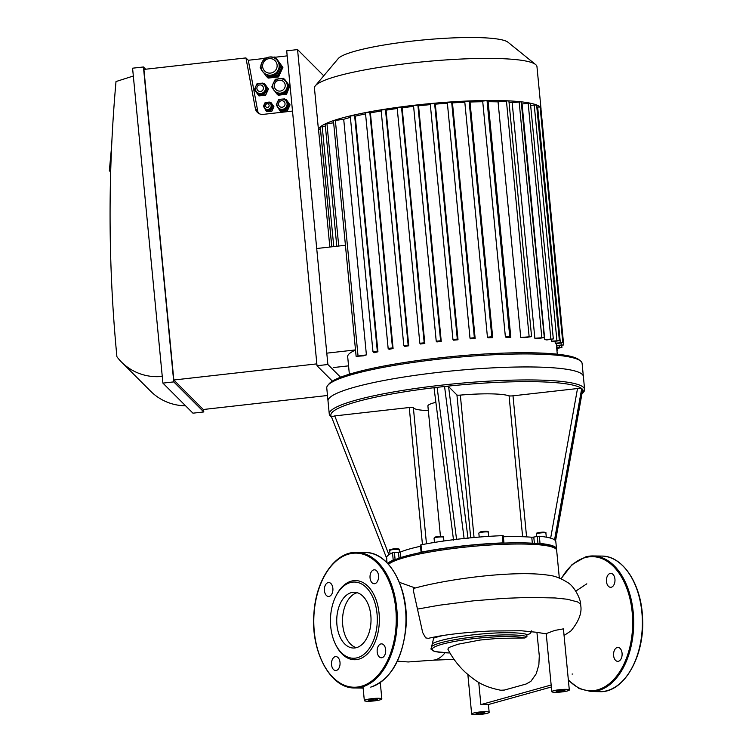 <?xml version="1.0" encoding="UTF-8"?>
<svg xmlns="http://www.w3.org/2000/svg" width="752" height="752" viewBox="0 0 752 752"><rect width="100%" height="100%" fill="white"/><g stroke="black" fill="none" stroke-linecap="round" stroke-linejoin="round"><path stroke-width="1.13" d="M375.765 699.031A4.399 0.62 -5.5 0 1 377.466 699.351A4.399 0.62 -5.5 0 1 373.152 700.385A4.399 0.62 -5.5 0 1 368.715 700.197A4.399 0.62 -5.5 0 1 371.131 699.398A4.399 0.62 -5.5 0 1 375.765 699.031M563.229 690.082A4.399 0.62 -5.5 0 1 564.931 690.402A4.399 0.62 -5.5 0 1 560.616 691.436A4.399 0.62 -5.5 0 1 556.179 691.248A4.399 0.62 -5.5 0 1 558.595 690.449A4.399 0.62 -5.5 0 1 563.229 690.082M483.085 712.426A4.399 0.62 -5.5 0 1 484.786 712.746A4.399 0.62 -5.5 0 1 480.472 713.78A4.399 0.62 -5.5 0 1 476.035 713.592A4.399 0.62 -5.5 0 1 478.451 712.793A4.399 0.62 -5.5 0 1 483.085 712.426M449.969 652.971A48.401 6.815 -5.5 0 1 451.567 642.02A48.401 6.815 -5.5 0 1 524.887 637.978L497.909 638.392L480.011 640.046L457.902 644.257L449.752 647.19L448.248 648.186L447.938 649.296C452.563 658.16 458.429 665.887 465.516 672.467C475.424 680.842 482.098 686.501 500.738 690.242L504.432 690.054L526.09 684.029L530.874 681.359L536.27 673.726L538.874 664.683L539.287 655.81L536.919 632.347L546.864 633.974M551.348 686.99L487.813 704.709A8.798 1.241 174.5 0 0 480.876 704.605L478.733 682.337M480.876 704.605L551.16 685.006M552.457 692.056A8.798 1.241 -5.5 0 1 551.799 691.661A8.798 1.241 -5.5 0 1 556.64 690.082A8.798 1.241 -5.5 0 1 565.899 689.33A8.798 1.241 -5.5 0 1 569.311 689.979A8.798 1.241 -5.5 0 1 562.317 691.878A8.798 1.241 -5.5 0 1 552.457 692.056M551.799 691.661L546.206 633.588L554.807 630.42L563.427 628.86L569.311 689.979M564.066 635.506L571.078 630.806M417.83 609.026L439.243 605.228L473.243 600.857L503.943 598.357L528.637 597.426L555.192 597.972L567.346 599.25L577.677 601.967L580.083 603.706L580.638 604.984C581.202 600.19 574.707 586.363 567.497 582.415C560.569 578.109 554.177 575.694 548.321 575.195C537.238 573.55 523.072 573.24 505.833 574.246C475.931 575.835 437.523 581.7 413.826 588.393L413.506 591.241L422.69 632.554L425.623 637.856L428.264 638.354C443.295 634.801 464.087 632.357 490.624 631.022L521.23 630.749L537.661 632.394M524.887 637.978L526.936 636.559L526.832 634.425C529.568 634.425 531.091 633.24 531.401 630.881M479.118 712.059A8.798 1.241 -5.5 0 1 485.754 711.674A8.798 1.241 -5.5 0 1 489.167 712.323A8.798 1.241 -5.5 0 1 480.528 714.4A8.798 1.241 -5.5 0 1 471.654 714.015A8.798 1.241 -5.5 0 1 479.118 712.059M364.353 700.507A8.798 1.241 -5.5 0 1 369.505 698.975A8.798 1.241 -5.5 0 1 378.435 698.279A8.798 1.241 -5.5 0 1 381.847 698.928A8.798 1.241 -5.5 0 1 373.208 701.005A8.798 1.241 -5.5 0 1 364.335 700.61A8.798 1.241 -5.5 0 1 364.353 700.507M431.046 648.976L433.913 637.141M397.404 661.168L408.223 661.967L433.472 660.143A32.862 20.201 -89.1 0 0 444.958 652.811M432.861 643.411A49.867 7.022 -5.5 0 1 479.532 634.171A49.867 7.022 -5.5 0 1 526.832 634.425M610.041 573.475A6.965 4.277 90.9 0 1 610.803 573.372A6.965 4.277 90.9 0 1 614.986 580.403A6.965 4.277 90.9 0 1 610.596 587.303A6.965 4.277 90.9 0 1 606.432 580.892A6.965 4.277 90.9 0 1 610.041 573.475M622.064 653.215A6.965 4.277 90.9 0 1 617.73 661.356A6.965 4.277 90.9 0 1 613.557 654.325A6.965 4.277 90.9 0 1 617.937 647.434A6.965 4.277 90.9 0 1 622.064 653.215M572.845 673.98A6.965 4.277 90.9 0 1 572.075 674.083M382.091 657.69A6.965 4.277 90.9 0 1 381.32 657.793A6.965 4.277 90.9 0 1 377.147 650.762A6.965 4.277 90.9 0 1 381.537 643.862A6.965 4.277 90.9 0 1 385.701 650.264A6.965 4.277 90.9 0 1 382.091 657.69M378.529 575.59A6.965 4.277 90.9 0 1 374.195 583.731A6.965 4.277 90.9 0 1 370.012 576.709A6.965 4.277 90.9 0 1 374.402 569.809A6.965 4.277 90.9 0 1 378.529 575.59M327.985 582.64A6.965 4.277 90.9 0 1 328.746 582.537A6.965 4.277 90.9 0 1 332.92 589.559A6.965 4.277 90.9 0 1 328.539 596.458A6.965 4.277 90.9 0 1 324.375 590.057A6.965 4.277 90.9 0 1 327.985 582.64M331.547 664.73A6.965 4.277 90.9 0 1 335.881 656.59A6.965 4.277 90.9 0 1 340.054 663.621A6.965 4.277 90.9 0 1 335.674 670.521A6.965 4.277 90.9 0 1 331.547 664.73M335.975 595.998L336.445 595.086A39.574 24.327 90.9 0 1 376.254 600.246A39.574 24.327 90.9 0 1 358.789 659.166A39.574 24.327 90.9 0 1 335.702 644.671L335.26 643.74A38.117 23.434 90.9 0 1 335.975 595.998A38.117 23.434 90.9 0 1 374.308 600.97A38.117 23.434 90.9 0 1 357.491 657.709A38.117 23.434 90.9 0 1 335.26 643.74M356.354 647.679A27.89 17.146 90.9 0 1 342.517 619.977A27.89 17.146 90.9 0 1 357.181 592.708M356.523 647.632A27.89 17.146 90.9 0 1 353.459 648.027A27.89 17.146 90.9 0 1 336.736 619.883A27.89 17.146 90.9 0 1 354.295 592.256A27.89 17.146 90.9 0 1 370.99 617.9A27.89 17.146 90.9 0 1 356.523 647.632M331.472 416.796L386.848 558.745L331.472 416.796L334.772 415.912L409.248 407.518A3.666 0.517 -5.5 0 1 413.356 407.612A43.973 6.195 174.5 0 0 428.339 410.573M456.549 539.334L437.128 387.336A126.797 17.851 -5.5 0 1 444.564 386.5L464.097 538.479A85.023 11.966 174.5 0 0 456.549 539.334A85.023 11.966 174.5 0 0 420.988 544.852L420.396 545.078L421.092 552.297L421.684 552.071L420.988 544.852M331.463 416.787A126.797 17.851 -5.5 0 1 437.128 387.336L434.064 388.164L453.541 540.152M331.576 417.069L330.814 416.448A128.263 18.057 174.5 0 1 329.263 414.014A128.263 18.057 174.5 0 1 436.752 385.71A128.263 18.057 174.5 0 1 584.614 389.433A128.263 18.057 174.5 0 1 583.561 392.112L582.255 393.663A126.797 17.851 -5.5 0 0 582.678 389.536L555.531 540.82A85.023 11.966 174.5 0 0 554.553 539.842L581.719 388.568A126.797 17.851 -5.5 0 1 582.678 389.536L582.659 389.668M577.508 388.54L581.719 388.568A126.797 17.851 -5.5 0 0 444.564 386.5L448.568 386.594L456.934 394.969A3.666 0.517 174.5 0 0 460.337 395.101A54.971 7.736 -5.5 0 1 509.066 395.834A3.666 0.517 174.5 0 0 512.996 395.815L577.508 388.54L550.652 538.15M503.163 535.866L502.355 535.668A85.023 11.966 174.5 0 0 464.097 538.479M503.37 536.759A77.691 10.942 -5.5 0 1 531.767 537.238L532.341 543.188M534.39 543.32L533.788 537.088L531.767 537.238M533.788 537.088L537.266 536.383L537.962 543.602L540.03 543.452L539.334 536.232L537.266 536.383M554.553 539.842A85.023 11.966 174.5 0 0 539.334 536.232M440.446 536.326L427.897 405.977A29.319 4.127 -5.5 0 1 435.878 402.32M556.433 549.599A85.023 11.966 174.5 0 0 556.518 548.866L555.822 541.637A85.023 11.966 174.5 0 0 555.531 540.82M392.506 552.786L393.202 560.014L395.11 559.714L394.424 552.494L392.506 552.786A85.023 11.966 174.5 0 0 386.566 557.937L387.036 562.759M394.424 552.494L398.466 552.353L399.03 558.191M400.891 557.561L400.365 552.062L398.466 552.353M400.365 552.062A77.691 10.942 -5.5 0 1 420.509 546.272M502.355 535.668L503.05 542.897L503.868 543.085A83.557 11.769 174.5 0 0 421.383 552.391L421.092 552.297M503.05 542.897A85.023 11.966 174.5 0 0 421.684 552.071M421.383 552.391A83.557 11.769 174.5 0 0 395.11 559.714A83.557 11.769 174.5 0 0 389.404 563.276L388.511 564.338M393.202 560.014A85.023 11.966 174.5 0 0 387.816 563.568M388.54 564.367A85.023 11.966 -5.5 0 1 420.631 553.754A85.023 11.966 -5.5 0 1 555.634 548.697L554.055 547.418A83.557 11.769 174.5 0 0 537.981 543.602A83.557 11.769 174.5 0 0 503.868 543.085M556.518 548.866A85.023 11.966 174.5 0 0 540.03 543.452M329.263 414.014L328.013 401.013A128.263 18.057 -5.5 0 1 453.954 370.745A128.263 18.057 -5.5 0 1 583.364 376.423L582.104 363.423A128.263 18.057 -5.5 0 0 581.061 361.439A128.263 18.057 -5.5 0 0 580.563 360.998A128.263 18.057 -5.5 0 0 452.704 357.745A128.263 18.057 -5.5 0 0 327.816 385.334A128.263 18.057 -5.5 0 0 326.763 388.013L328.013 401.013A128.263 18.057 -5.5 0 1 446.594 371.488A128.263 18.057 -5.5 0 1 582.311 374.44A128.263 18.057 -5.5 0 1 583.364 376.423L584.614 389.433M555.634 548.697A85.023 11.966 -5.5 0 1 556.659 550.314L559.328 578.053M316.705 248.517L345.431 245.274M333.625 367.531L348.561 365.848M355.508 349.915L326.782 353.158M355.517 350.084A104.443 14.702 174.5 0 0 347.678 356.655L349.36 374.205M555.249 343.156L562.806 342.649L555.813 343.72A104.443 14.702 174.5 0 0 555.549 343.429A104.443 14.702 174.5 0 0 555.249 343.156L555.079 341.408M551.413 341.192L559.385 340.647L552.682 341.681A104.443 14.702 174.5 0 0 551.413 341.192L551.244 339.453M546.789 339.951A104.443 14.702 174.5 0 0 544.758 339.556L522.067 103.945L530.433 103.221L553.322 338.936L546.789 339.951M537.812 338.569A104.443 14.702 174.5 0 0 534.86 338.278L512.168 102.667L521.221 101.821L544.298 337.563L537.812 338.569M509.038 102.413A104.443 14.702 -5.5 0 1 512.168 102.667M524.952 337.629A104.443 14.702 174.5 0 0 520.751 337.479L498.059 101.868L508.258 100.843L508.907 100.994L531.589 336.605L524.952 337.629M505.372 336.661L482.681 101.088L487.042 100.627L488.123 101.717A104.443 14.702 -5.5 0 1 498.059 101.868M488.123 101.717L510.815 337.328A104.443 14.702 174.5 0 0 506.002 337.347L505.363 336.699L482.681 101.088M470.019 102.028L492.71 337.639L491.808 336.736L487.446 337.197L464.755 101.586L469.116 101.125L470.019 102.028A104.443 14.702 -5.5 0 1 482.746 101.736M492.71 337.639A104.443 14.702 174.5 0 0 488.057 337.827L487.446 337.197L464.755 101.586M470.009 338.127L447.318 102.554L451.67 102.103L452.46 102.892A104.443 14.702 -5.5 0 1 464.821 102.234M452.46 102.892L475.151 338.503A104.443 14.702 174.5 0 0 470.62 338.804L470 338.165L447.318 102.554M452.948 339.49L430.257 103.917L434.618 103.456L435.323 104.171A104.443 14.702 -5.5 0 1 447.374 103.231M435.323 104.171L458.015 339.782A104.443 14.702 174.5 0 0 453.578 340.186L452.939 339.528L430.257 103.917M436.235 341.192L413.534 105.618L417.896 105.158L418.554 105.825A104.443 14.702 -5.5 0 1 430.323 104.622M418.554 105.825L441.245 341.436A104.443 14.702 174.5 0 0 436.903 341.925L436.226 341.229L440.587 340.769L441.245 341.436M402.132 107.818L424.824 343.429A104.443 14.702 174.5 0 0 420.575 344.012L419.842 343.26L397.15 107.649L401.512 107.198L402.132 107.818A104.443 14.702 -5.5 0 1 413.609 106.38M403.805 345.6L381.104 110.027L385.466 109.566L386.067 110.168A104.443 14.702 -5.5 0 1 397.235 108.485M386.067 110.168L408.75 345.779A104.443 14.702 174.5 0 0 404.604 346.465L403.796 345.638L408.157 345.177L408.75 345.779M388.145 348.355L365.453 112.781L369.805 112.33L370.407 112.922A104.443 14.702 -5.5 0 1 381.198 110.967M370.407 112.922L393.089 348.533A104.443 14.702 174.5 0 0 389.057 349.332L388.135 348.392L392.497 347.941L393.089 348.533M372.964 351.598L350.263 116.024L354.624 115.564L355.245 116.184A104.443 14.702 -5.5 0 1 365.557 113.89M355.245 116.184L377.927 351.795A104.443 14.702 174.5 0 0 374.054 352.754L372.954 351.635L377.316 351.175L377.927 351.795M343.711 119.277L366.403 354.888L356.119 356.326L333.437 120.715L343.711 119.277A104.443 14.702 -5.5 0 1 350.404 117.397M366.403 354.888A104.443 14.702 174.5 0 0 363.329 355.865L356.119 356.326M475.151 338.503L474.362 337.714L470 338.165M458.015 339.782L457.301 339.067L452.939 339.528M510.815 337.328L509.724 336.238L505.363 336.699M336.793 246.252L325.155 123.93A111.775 15.736 -5.5 0 1 333.738 120.527A111.775 15.736 -5.5 0 1 350.902 115.742A111.775 15.736 -5.5 0 1 366.393 112.433A111.775 15.736 -5.5 0 1 382.364 109.623A111.775 15.736 -5.5 0 1 398.729 107.198A111.775 15.736 -5.5 0 1 415.442 105.12A111.775 15.736 -5.5 0 1 432.494 103.391A111.775 15.736 -5.5 0 1 449.903 101.999A111.775 15.736 -5.5 0 1 467.697 101.012A111.775 15.736 -5.5 0 1 485.971 100.505A111.775 15.736 -5.5 0 1 508.258 100.843A111.775 15.736 -5.5 0 1 521.221 101.821A111.775 15.736 -5.5 0 1 530.433 103.221A111.775 15.736 -5.5 0 1 536.608 104.96L559.385 340.647M331.829 246.806L320.296 126.975L325.231 126.148M318.641 130.745A111.775 15.736 -5.5 0 1 318.5 130.162A111.775 15.736 -5.5 0 1 318.528 129.56L320.493 129.071M329.837 247.032L318.528 129.57A111.775 15.736 -5.5 0 1 320.333 126.919A111.775 15.736 -5.5 0 1 325.155 123.93L333.634 122.802M397.15 107.649L419.842 343.26L424.194 342.809L424.824 343.429M556.734 348.392L561.913 347.537L556.668 347.772M556.499 346.033L563.68 344.942L556.442 345.412M540.331 109.172L540.989 109.341M536.89 107.057L540.124 107.038A111.775 15.736 -5.5 0 1 541.017 108.739A111.775 15.736 -5.5 0 1 540.998 109.341L563.68 344.942M544.758 339.556L553.322 338.936M530.827 105.346L536.608 104.96A111.775 15.736 -5.5 0 1 540.105 107L562.806 342.649M534.86 338.278L544.298 337.563M520.751 337.479L531.589 336.605M327.816 385.334L329.122 383.774A126.797 17.851 -5.5 0 1 452.582 356.504A126.797 17.851 -5.5 0 1 578.984 359.719L580.563 360.998M318.5 130.162L314.449 88.087A111.775 15.736 -5.5 0 1 315.37 85.756A111.775 15.736 -5.5 0 1 424.203 61.711A111.775 15.736 -5.5 0 1 535.621 64.55A111.775 15.736 -5.5 0 1 536.054 64.935A111.775 15.736 -5.5 0 1 536.966 66.665L541.017 108.739M315.37 85.756L338.221 58.59A86.16 12.126 -5.5 0 1 422.116 40.063A86.16 12.126 -5.5 0 1 508.004 42.244L535.621 64.55M285.666 100.627A5.132 5.048 135 0 1 285.694 100.646A5.132 5.048 135 0 1 282.555 109.331A5.132 5.048 135 0 1 278.409 107.874M267.881 102.225L269.338 102.056L270.551 103.748A3.666 3.6 135 0 1 265.005 108.495A3.666 3.6 135 0 1 264.977 108.476L264.958 108.448A3.666 3.6 -45 0 0 271.162 105.449A3.666 3.6 -45 0 0 264.243 104.406A3.666 3.6 -45 0 0 264.958 108.448C263.04 103.682 264.77 101.962 270.137 103.268L270.184 103.315A3.666 3.6 135 0 1 270.551 103.748L271.773 105.43L270.034 109.284L265.851 109.754L264.76 108.232M264.037 84.807A5.132 5.048 135 0 1 264.055 84.835A5.132 5.048 135 0 1 260.916 93.521A5.132 5.048 135 0 1 256.77 92.064M264.422 107.771L263.416 106.38L263.971 105.148M264.638 103.682L265.155 102.526L266.462 102.385M260.709 83.322L262.862 83.077L266.274 87.805L263.839 93.192L257.992 93.85L256.441 91.697M256.047 91.152L254.58 89.121L255.426 87.251M256.206 85.521L257.015 83.735L259.026 83.51M282.348 99.132L284.5 98.888L287.913 103.616L285.478 109.002L279.631 109.66L278.071 107.508M277.676 106.963L276.219 104.932L277.056 103.071M277.845 101.332L278.654 99.546L280.665 99.32M284.5 98.888L288.477 104.18L286.042 109.566L280.186 110.224L279.631 109.66M288.477 104.18L287.913 103.616M286.042 109.566L285.478 109.002M262.862 83.077L266.838 88.369L265.625 91.058L264.403 93.756L258.556 94.414L257.992 93.85M266.838 88.369L266.274 87.805M264.403 93.756L263.839 93.192M269.338 102.056L272.337 105.994L270.588 109.848L266.415 110.318L265.851 109.754M272.337 105.994L271.773 105.43M270.588 109.848L270.034 109.284M285.252 80.774A7.332 7.21 135 0 1 285.318 80.849A7.332 7.21 135 0 1 280.834 93.248A7.332 7.21 135 0 1 274.884 91.142M280.863 78.65L283.617 78.33L288.495 85.089L285.008 92.778L276.651 93.727L274.499 90.729M273.7 89.629L271.782 86.969L272.835 84.647M274.292 81.432L275.27 79.28L277.714 78.998M283.617 78.33L289.247 85.841L285.76 93.53L277.403 94.47L276.651 93.727M289.247 85.841L288.495 85.089M285.76 93.53L285.008 92.778M272.205 106.276A3.666 3.6 135 0 1 267.054 110.243M270.946 104.077L271.218 104.349A3.666 3.6 135 0 1 271.998 105.543M288.176 104.848A5.132 5.048 135 0 1 286.145 109.331M285.769 109.595A5.132 5.048 135 0 1 281.304 110.102M286.54 101.492L286.728 101.68A5.132 5.048 135 0 1 287.753 103.174M266.537 89.037A5.132 5.048 135 0 1 264.507 93.521M264.131 93.784A5.132 5.048 135 0 1 259.666 94.282M264.901 85.681L265.089 85.869A5.132 5.048 135 0 1 266.114 87.364M284.717 79.571L289.717 86.311L286.512 94.282L278.155 95.222L277.526 94.461M286.23 94L277.873 94.94M289.717 86.311L286.512 94.282M284.839 79.552L289.999 86.593M271.519 111.014L266.499 111.54L271.801 111.296L273.925 106.69L271.801 111.296M266.499 111.54L263.839 106.963M269.724 102.451L271.03 102.62L273.925 106.69M270.748 102.338L273.643 106.408M284.895 99.283L286.202 99.452L290.065 104.876L287.236 111.014L280.552 111.728L276.642 105.515M285.92 99.17L290.065 104.876M289.783 104.594L287.236 111.014M286.963 110.732L280.27 111.446M263.238 83.453L264.525 83.622L268.426 89.018L265.644 95.175L258.961 95.927L254.778 90.249L255.013 89.723M264.243 83.34L268.426 89.018M268.144 88.736L265.644 95.175M265.362 94.893L258.679 95.654M276.266 58.412L282.47 66.834L278.118 76.46L267.674 77.635L267.308 77.136M276.379 58.402L282.47 66.834M282.931 67.304L278.578 76.92L278.118 76.46M278.578 76.92L268.135 78.105L267.674 77.635M263.614 72.568L264.131 73.085A9.165 9.015 -45 0 0 278.024 61.232A9.165 9.015 -45 0 0 277.093 60.132L276.576 59.615A9.165 9.015 -45 0 0 262.683 71.468A9.165 9.015 -45 0 0 279.142 65.067A9.165 9.015 -45 0 0 276.576 59.615C268.896 50.929 254.627 65.283 263.614 72.568L266.236 76.215L276.68 75.068L277.62 75.999L282 66.402L281.06 65.462L276.68 75.068M277.62 75.999L267.176 77.155L266.236 76.215M261.931 70.209L260.164 67.755L261 65.922M263.952 59.464L264.544 58.148L266.076 57.979M272.487 57.274L274.997 57.002L281.06 65.462M282 66.402L274.997 57.002M292.5 111.07L263.209 114.379A7.332 7.21 135 0 1 255.36 108.598L245.951 57.913L248.292 60.263L257.71 110.948A7.332 7.21 -45 0 0 258.641 113.373M248.292 60.263L264.413 58.44M275.223 57.227L287.189 55.874M316.846 363.874L173.834 380.004L143.923 69.419L245.951 57.913M110.723 170.563L109.35 170.713L111.634 146.151M110.676 172.039L109.35 170.713M162.263 376.404A51.305 50.459 135 0 1 121.514 362.069A51.305 50.459 135 0 1 116.908 356.739A1501.424 1476.571 135 0 1 116.005 81.545L133.339 76.018M121.514 362.069L150.616 391.19A51.305 50.459 -45 0 0 185.575 405.807M143.435 66.975L173.759 381.894L162.902 383.116L132.578 68.197L143.435 66.975L145.681 69.222M317.024 365.735L286.7 50.816L297.557 49.585L327.881 364.504L317.024 365.735L332.403 381.123M327.487 395.496L203.303 409.502L173.834 380.004M162.902 383.116L192.944 413.177L203.792 411.955L173.759 381.894M203.792 411.955L203.557 409.473M340.581 377.222L327.881 364.504M323.745 75.802L297.557 49.585M580.638 604.984L580.638 604.984C582.198 612.504 578.974 621.143 570.965 630.909M442.853 635.562A53.533 7.539 174.5 0 0 433.622 638.1M526.936 636.559A49.867 7.022 174.5 0 0 476.542 636.662A49.867 7.022 174.5 0 0 431.516 646.57M601.713 556.076C622.712 555.728 641.221 583.834 642.509 617.195C645.197 655.706 623.991 693.1 599.664 691.661A67.793 41.68 -89.1 0 0 642.358 624.498A67.793 41.68 -89.1 0 0 601.713 556.076L593.046 555.954A67.793 41.68 -89.1 0 0 585.582 556.922M599.664 691.661L590.997 691.53A67.793 41.68 -89.1 0 0 633.692 624.367A67.793 41.68 -89.1 0 0 593.046 555.954L585.46 556.941L572.093 564.536L561.03 578.749M568.333 679.836A67.06 41.228 -89.1 0 0 631.68 637.358A67.06 41.228 -89.1 0 0 585.075 557.636A67.06 41.228 -89.1 0 0 561.227 578.843M361.402 686.256A67.06 41.228 90.9 0 1 316.573 596.956A67.06 41.228 90.9 0 1 387.139 577.282A67.06 41.228 90.9 0 1 361.402 686.256M362.05 686.98A67.793 41.68 90.9 0 1 354.587 687.958C330.231 688.672 310.162 650.649 314.007 612.241C316.31 578.927 335.655 551.404 356.636 552.382A67.793 41.68 90.9 0 1 397.206 614.722A67.793 41.68 90.9 0 1 362.05 686.98M356.636 552.382L365.303 552.513A67.793 41.68 90.9 0 1 405.883 614.854A67.793 41.68 90.9 0 1 370.717 687.112M426.469 543.799L413.356 407.612M409.248 407.518L422.445 544.561M388.934 554.732L334.772 415.912M526.579 536.89L512.996 395.815M509.066 395.834L522.631 536.731M474.051 537.501L460.337 395.101M468.045 538.573L448.568 386.594M456.934 394.969L470.696 537.812M397.911 549.317A4.033 0.564 174.5 0 0 394.321 548.819A4.033 0.564 174.5 0 0 390.89 549.994M389.705 550.558A4.766 0.667 -5.5 0 1 394.386 549.439A4.766 0.667 -5.5 0 1 399.19 549.646C399.989 549.186 398.955 548.875 396.107 548.697C390.147 549.392 388.013 550.013 389.705 550.558L390.044 554.036M543.546 532.153A4.033 0.564 174.5 0 0 538.46 532.651A4.033 0.564 174.5 0 0 537.605 533.441M544.053 532.745A4.766 0.667 -5.5 0 1 545.905 533.093C546.337 532.651 545.576 532.331 543.621 532.134C533.6 532.999 537.548 533.309 536.42 534.014A4.766 0.667 -5.5 0 1 539.043 533.149A4.766 0.667 -5.5 0 1 544.053 532.745M487.042 531.899A4.033 0.564 174.5 0 0 485.689 531.279A4.033 0.564 174.5 0 0 480.331 531.918M479.823 532.632A4.766 0.667 -5.5 0 1 485.078 531.908A4.766 0.667 -5.5 0 1 488.321 532.228C488.057 532.059 489.928 530.498 480.199 531.927L478.836 533.14A4.766 0.667 -5.5 0 1 479.823 532.632M442.279 536.947A4.033 0.564 174.5 0 0 440.916 536.326A4.033 0.564 174.5 0 0 435.558 536.966M435.051 537.68A4.766 0.667 -5.5 0 1 440.305 536.956A4.766 0.667 -5.5 0 1 443.548 537.276C443.285 537.107 445.156 535.546 435.427 536.984L434.064 538.188A4.766 0.667 -5.5 0 1 435.051 537.68M451.67 102.103L474.362 337.714M434.618 103.456L457.301 339.067M469.116 101.125L491.808 336.736M487.042 100.627L509.724 336.238M417.896 105.158L440.587 340.769M322.204 126.486L333.766 246.59M320.437 129.081L331.773 246.816M326.932 123.563L338.729 246.036M335.345 120.226L358.027 355.837M385.466 109.566L408.157 345.177M401.512 107.198L424.194 342.809M369.805 112.33L392.497 347.941M354.624 115.564L377.316 351.175M559.272 345.713L559.441 347.462M561.039 343.128L561.208 344.867M537.652 106.972L560.334 342.583M528.167 103.259L550.849 338.87M534.23 104.96L556.912 340.571M519.143 101.877L541.825 337.488M506.434 100.928L529.126 336.539M285.036 103.626A3.299 3.243 135 0 1 280.43 106.991A3.299 3.243 135 0 1 279.885 101.36A3.299 3.243 135 0 1 285.036 103.626M287.085 103.654A5.132 5.048 -45 0 0 277.385 102.197A5.132 5.048 -45 0 0 284.171 108.805A5.132 5.048 -45 0 0 287.085 103.654M269.122 105.421A1.833 1.805 135 0 1 266.556 107.292A1.833 1.805 135 0 1 266.255 104.161A1.833 1.805 135 0 1 269.122 105.421M263.407 87.815A3.299 3.243 135 0 1 258.791 91.18A3.299 3.243 135 0 1 258.246 85.549A3.299 3.243 135 0 1 263.407 87.815M265.447 87.843A5.132 5.048 -45 0 0 255.755 86.377A5.132 5.048 -45 0 0 262.533 92.985A5.132 5.048 -45 0 0 265.447 87.843M285.187 85.042A5.499 5.405 135 0 1 277.497 90.654A5.499 5.405 135 0 1 276.595 81.263A5.499 5.405 135 0 1 285.187 85.042M287.236 85.07A7.332 7.21 -45 0 0 273.38 82.983A7.332 7.21 -45 0 0 283.072 92.421A7.332 7.21 -45 0 0 287.236 85.07M277.103 65.039A7.332 7.21 135 0 1 266.847 72.521A7.332 7.21 135 0 1 265.644 60.01A7.332 7.21 135 0 1 277.103 65.039M255.36 108.598L257.71 110.948M586.814 583.815L575.797 591.1M489.167 712.323L488.415 704.539M471.654 714.015L467.857 674.535M381.847 698.928L380.277 682.6M364.335 700.61L363 686.698M432.87 660.209L454.039 659.325M430.783 648.929L432.945 650.8L435.662 651.674L449.987 652.999M397.498 660.97L398.118 660.989M415.292 587.989L399.425 582.349M568.38 680.353L579.134 688.569L590.997 691.53M354.587 687.958L363.131 688.089M365.303 552.513C389.658 551.808 409.737 589.822 405.883 628.23C402.179 660.068 390.495 679.686 370.839 687.102M555.549 540.876L582.697 389.602M399.444 552.269L399.19 549.646M546.3 537.163L545.905 533.093M536.665 536.505L536.42 534.014M488.715 536.373L488.321 532.228M479.212 537.06L478.836 533.14M443.906 540.979L443.548 537.276M434.468 542.418L434.064 538.188M503.972 543L503.276 535.772M557.288 354.192L556.273 343.664M413.534 105.618L436.226 341.229M381.104 110.027L403.796 345.638M365.453 112.781L388.135 348.392M350.263 116.024L372.954 351.635M561.913 347.537L561.706 345.441M557.176 350.46L556.978 348.364M285.694 100.646L285.647 100.599C281.389 95.701 273.371 103.682 278.39 107.856L278.437 107.903M264.055 84.835L264.008 84.788C259.75 79.891 251.732 87.871 256.752 92.045L256.799 92.092M285.318 80.849L285.177 80.708C279.03 73.762 267.618 85.23 274.809 91.067L274.95 91.208"/></g></svg>
